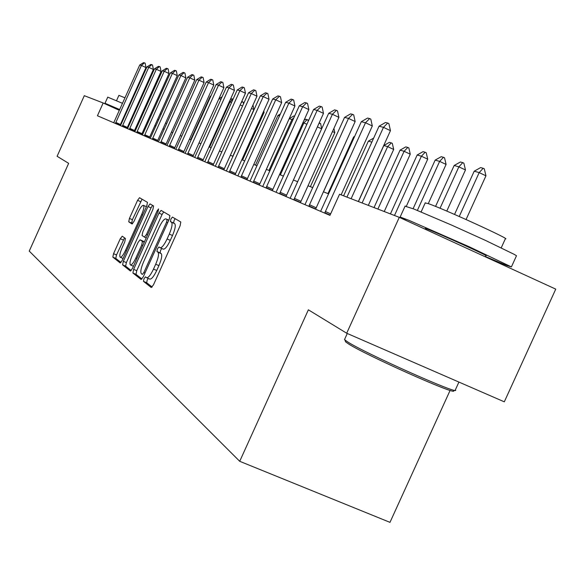<?xml version="1.0" encoding="UTF-8"?>
<svg xmlns="http://www.w3.org/2000/svg" width="585" height="585" viewBox="0 0 585 585"><rect width="100%" height="100%" fill="white"/><g stroke="black" fill="none" stroke-linecap="round" stroke-linejoin="round"><path stroke-width="0.88" d="M143.99 278.723L143.486 281.363L151.259 287.513L153.482 284.822L180.121 225.759L180.802 222L172.429 217.079L170.908 219.024L170.425 221.598L171.485 222.227C172.699 223.755 171.968 227.711 169.284 234.095L167.091 238.958C164.268 244.852 161.965 247.791 160.173 247.777L158.945 246.972L157.445 248.881L156.948 251.492L157.972 252.201C159.142 253.824 158.389 257.839 155.698 264.23L153.511 269.085C150.725 274.906 148.451 277.795 146.696 277.751L145.468 276.844L143.99 278.723M148.239 278.409L147.186 280.091L146.681 282.738L152.151 287.045M175.178 218.695L174.081 220.428L173.613 222.995L174.674 223.638L171.485 222.227M161.796 248.479L160.626 250.27L160.136 252.881L161.167 253.59L157.972 252.201M122.243 236.201L120.283 238.717L113.548 253.678L112.825 257.122L120.254 262.987L122.199 260.427L146.791 205.825L147.478 202.388L139.53 197.715L137.577 200.311L129.431 218.41L128.729 221.795L132.027 223.989L133.987 221.401L138.075 212.326C140.276 207.712 142.045 205.379 143.391 205.335C144.4 206.308 143.822 209.386 141.643 214.571L125.497 250.431C123.318 254.994 121.585 257.276 120.283 257.276C119.281 256.23 119.874 253.1 122.068 247.872L124.737 241.949L125.446 238.49L122.243 236.201M68.657 163.347L57.103 156.283L84.306 95.684L103.172 102.975L97.432 115.764L329.969 215.368L339.534 194.257L399.292 217.342L346.693 333.231L308.375 309.816L239.718 461.302L29.25 251.104L68.657 163.347M133.636 269.349L132.912 273.005L141.109 279.484L143.259 276.851L169.233 219.243L169.913 215.594L161.072 210.395L158.974 213.115L133.636 269.349L136.751 270.687L136.027 274.343L141.972 279.023M130.375 271.001L122.601 264.859L123.325 261.305L147.998 206.542L150.023 203.887L153.584 205.986L152.897 209.481L142.769 231.967L142.067 235.506L144.429 237.108L146.477 234.446L157.124 210.819L158.586 208.925L158.133 211.419L132.451 268.42L130.47 271.045M239.718 461.302L389.983 522.354L450.114 390.378M399.292 217.342L555.75 289.129L504.307 401.829L346.693 333.231M140.232 119.845L139.435 119.486M133.014 116.561L132.334 116.254M126.06 113.395L125.49 113.132M119.347 110.338L103.172 102.975M328.646 193.862L323.359 191.785M312.778 187.624L307.959 185.737M297.736 181.723L293.356 180.004M283.469 176.122L279.491 174.557M269.919 170.798L266.299 169.379M257.027 165.73L253.736 164.444M244.742 160.912L241.766 159.742M233.035 156.312L230.336 155.252M221.854 151.924L219.419 150.967M211.178 147.727L208.977 146.864M200.955 143.72L198.98 142.937M191.178 139.873L189.401 139.179M181.796 136.195L180.217 135.574M172.809 132.663L171.398 132.108M164.173 129.27L162.93 128.78M155.873 126.016L154.791 125.585M147.903 122.879L146.952 122.506M149.709 279.016L149.899 279.125C151.661 279.177 153.943 276.295 156.729 270.475L153.511 269.085M161.167 253.59C162.352 255.221 161.599 259.235 158.915 265.619L156.729 270.475M160.253 247.799L163.369 249.166C165.167 249.188 167.478 246.256 170.308 240.362L167.091 238.958M174.674 223.638C175.902 225.166 175.178 229.123 172.495 235.506L170.308 240.362M163.712 211.945L162.074 214.483L136.751 270.687M142.345 274.409L143.844 272.566L166.586 222.124L167.061 219.572L165.84 218.848C164.063 218.87 161.796 221.788 159.018 227.602L143.625 261.758C140.992 267.988 140.224 271.937 141.314 273.612L142.345 274.409M131.201 270.541L125.643 266.168L122.601 264.859M152.605 205.408L151.018 207.88L126.36 262.614L125.643 266.168M132.268 255.287C130.016 260.654 129.424 263.886 130.484 264.976C131.844 264.99 133.643 262.658 135.874 257.978L141.716 245.013L142.426 241.422L140.078 239.806L138.053 242.431L132.268 255.287M143.12 241.137L144.363 241.978M146.418 206.666L143.471 205.372M142.06 199.2L132.385 219.704L131.691 223.097L132.59 223.689M124.539 237.839L116.51 254.958L115.793 258.402L120.985 262.497M466.07 219.521L485.952 175.807L479.181 172.604L474.201 171.193L454.545 214.432M474.201 171.193L480.651 167.588L483.159 168.283L484.285 168.816L485.952 175.807M459.232 216.487L479.181 172.604L483.159 168.283M346.934 197.116L379.058 126.214L385.493 122.499L387.709 123.047L383.467 127.34L390.458 130.652L358.342 201.525M379.058 126.214L383.467 127.34L351.117 198.732M387.709 123.047L388.871 123.603L390.458 130.652M446.779 211.09L465.47 169.957L458.859 166.835L454.15 165.496L435.554 206.425M454.15 165.496L460.402 161.994L462.772 162.645L463.868 163.164L465.47 169.957M440.044 208.26L458.859 166.835L462.772 162.645M428.278 203.624L446.084 164.422L439.627 161.38L435.167 160.107L413.098 208.713M435.167 160.107L441.229 156.692L443.474 157.314L444.549 157.818L446.084 164.422M417.361 210.424L439.627 161.38L443.474 157.314M406.348 206.227L427.708 159.171L421.397 156.202L417.163 155.003L390.429 213.92M417.163 155.003L423.05 151.661L425.178 152.254L426.224 152.743L427.708 159.171M394.495 215.485L421.397 156.202L425.178 152.254M341.106 194.871L372.316 125.965L365.493 122.748L324.697 213.108M320.609 211.353L361.333 121.68L367.563 118.06L369.661 118.579L370.795 119.121L372.316 125.965M369.661 118.579L365.493 122.748L361.333 121.68M304.961 204.655L344.558 117.395L350.598 113.87L352.587 114.36L348.499 118.404L355.154 121.541L315.571 209.196M344.558 117.395L348.499 118.404L308.829 206.308M352.587 114.36L353.698 114.879L355.154 121.541M290.131 198.308L328.675 113.329L334.532 109.892L336.419 110.36L332.404 114.287L338.905 117.351L300.383 202.695M328.675 113.329L332.404 114.287L293.802 199.873M336.419 110.36L337.501 110.872L338.905 117.351M384.25 211.529L410.26 154.191L404.096 151.288L400.074 150.148L374.027 207.58M400.074 150.148L405.785 146.893L407.811 147.449L408.842 147.932L410.26 154.191M377.888 209.072L404.096 151.288L407.811 147.449M276.069 192.282L313.597 109.475L319.293 106.126L321.085 106.565L317.143 110.382L323.49 113.373L285.977 196.523M313.597 109.475L317.143 110.382L279.55 193.767M321.085 106.565L322.138 107.062L323.49 113.373M454.94 390.327L453.631 390.802C457.47 396.082 364.916 354.781 348.302 343.775L345.611 341.867L345.311 341.062M344.726 339.11L344.894 339.951L347.644 341.889C364.645 353.106 459.598 395.489 455.576 390.093M405.061 206.183L414.063 209.094L451.51 225.057L485.396 240.369L514.339 254.424L516.489 255.747L511.407 266.906M406.451 220.625L400.14 217.02L408.952 220.34L469.324 246.819L511.4 266.906L506.434 265.393L485.426 256.559M425.193 202.966L428.081 203.551C442.933 208.501 512.877 240.442 505.338 238.812L501.235 247.835M425.324 228.523L427.496 229.152C438.699 233.386 491.188 257.254 485.828 255.674L485.309 256.808M107.75 97.147L122.499 103.333M128.663 106.075L129.234 106.331M135.53 109.154L136.203 109.461M142.638 112.371L143.435 112.737M149.994 115.742L150.923 116.166M157.628 119.274L158.689 119.771M165.526 123.025L166.718 123.61M118.872 109.907L105 103.267L119.698 109.563M125.863 112.313L126.426 112.569M132.722 115.399L133.402 115.698M139.83 118.609L140.627 118.974M147.193 121.972L148.122 122.397M154.835 125.49L155.895 125.98M116.503 100.708L118.894 95.377L124.978 97.812M131.164 100.51L131.735 100.766M138.038 103.574L138.718 103.881M145.138 106.799L145.936 107.165M152.495 110.192L153.416 110.623M160.093 113.804L161.138 114.324M118.792 110.082L119.004 109.614L119.581 109.819M125.782 112.495L126.345 112.751M132.649 115.559L133.329 115.867M139.756 118.777L140.546 119.143M147.106 122.163L148.027 122.594M368.323 205.379L393.683 149.453L387.65 146.623L383.826 145.541L358.437 201.562M383.826 145.541L389.383 142.352L391.306 142.886L392.308 143.362L393.683 149.453M362.108 202.98L387.65 146.623L391.306 142.886M371.848 142.133L368.36 141.146L343.592 195.829M368.36 141.146L373.683 138.082M354.32 137.161L353.618 136.963L327.98 193.598M353.618 136.963L354.693 136.342M323.505 191.836L348.389 136.495M310.379 186.688L334.832 132.649L332.477 131.552M333.911 128.386L334.832 132.649M262.702 186.556L299.279 105.819L304.814 102.543L306.518 102.96L302.65 106.675L308.851 109.592L272.288 190.659M299.279 105.819L302.65 106.675L266.007 187.975M306.518 102.96L307.549 103.45L308.851 109.592M249.985 181.109L285.655 102.331L291.045 99.136L292.661 99.538L288.866 103.15L294.928 106.002L259.279 185.087M285.655 102.331L288.866 103.15L253.137 182.462M292.661 99.538L293.67 100.013L294.928 106.002M237.883 175.924L272.683 99.019L277.933 95.889L279.469 96.269L275.74 99.801L281.677 102.58L246.885 179.778M272.683 99.019L275.74 99.801L240.881 177.211M279.469 96.269L280.456 96.737L281.677 102.58M226.336 170.981L260.318 95.852L265.429 92.796L266.899 93.161L263.235 96.598L269.041 99.318L235.075 174.718M260.318 95.852L263.235 96.598L229.196 172.202M266.899 93.161L267.864 93.615L269.041 99.318M215.309 166.257L248.508 92.832L253.495 89.841L254.892 90.192L251.294 93.549L256.976 96.211L223.799 169.891M248.508 92.832L251.294 93.549L218.044 167.427M254.892 90.192L255.842 90.638L256.976 96.211M319.161 122.938L320.587 123.501L321.706 128.737M321.648 128.868L317.384 126.872M318.642 124.1L319.681 123.084M204.779 161.745L237.232 89.951L242.088 87.026L243.426 87.355L239.894 90.631L245.459 93.234L213.028 165.277M237.232 89.951L239.894 90.631L207.39 162.864M243.426 87.355L244.355 87.787L245.459 93.234M304.046 120.232L305.75 119.23L308.098 120.049L308.324 121.139M306.913 124.261L302.979 122.587M280.361 174.9L303.893 122.85L307.205 119.632M194.703 157.431L226.439 87.187L231.177 84.328L232.464 84.642L228.984 87.845L234.439 90.39L202.724 160.868M226.439 87.187L228.984 87.845L197.203 158.498M232.464 84.642L233.371 85.066L234.439 90.39M292.917 119.903L289.217 118.682L266.314 169.379M289.217 118.682L293.86 115.94L294.613 116.152M268.976 170.425L291.995 119.472L293.962 117.578M185.057 153.299L216.106 84.547L220.735 81.739L221.964 82.046L218.541 85.169L223.894 87.67L192.867 156.641M216.106 84.547L218.541 85.169L187.449 154.323M221.964 82.046L222.856 82.463L223.894 87.67M279.52 115.932L277.926 115.479L255.499 165.138M277.926 115.479L280.376 114.024M175.814 149.336L206.205 82.017L210.732 79.267L211.909 79.56L208.538 82.617L213.788 85.059L183.419 152.597M206.205 82.017L208.538 82.617L178.111 150.323M211.909 79.56L212.779 79.962L213.788 85.059M166.944 145.541L196.706 79.589L201.13 76.891L202.264 77.169L198.951 80.16L204.092 82.558L174.352 148.714M196.706 79.589L198.951 80.16L169.145 146.484M202.264 77.169L203.119 77.571L204.092 82.558M242.585 160.063L264.084 112.444L263.279 112.071M263.776 110.967L264.084 112.444M158.433 141.892L187.588 77.257L191.917 74.609L192.999 74.88L189.745 77.805L194.79 80.16L165.657 144.985M187.588 77.257L189.745 77.805L160.546 142.798M192.999 74.88L193.84 75.275L194.79 80.16M232.823 156.232L253.897 109.534L251.477 108.408M252.983 105.059L253.897 109.534M241.722 101.527L243.155 102.068L243.521 103.889M242.563 106.024L240.186 104.92M241.115 102.865L242.365 101.702M230.197 99.808L231.872 98.799L233.079 99.15M231.528 102.587L229.349 101.688M209.591 147.106L229.993 101.87L232.976 99.106M220.976 99.311L218.907 98.726M218.929 98.682L222.124 96.759M210.761 96.408L210.271 96.276L190.71 139.691M210.271 96.276L211.024 95.816M150.25 138.389L178.827 75.019L183.061 72.423L184.107 72.679L180.897 75.545L185.854 77.856L157.299 141.409M178.827 75.019L180.897 75.545L152.283 139.259M184.107 72.679L184.933 73.066L185.854 77.856M142.382 135.018L170.403 72.862L174.549 70.317L175.551 70.566L172.392 73.374L177.262 75.64L149.263 137.965M170.403 72.862L172.392 73.374L144.341 135.859M175.551 70.566L176.363 70.939L177.262 75.64M134.813 131.779L162.301 70.792L166.359 68.291L167.325 68.525L164.217 71.282L168.999 73.505L141.533 134.66M162.301 70.792L164.217 71.282L136.693 132.583M167.325 68.525L168.122 68.898L168.999 73.505M127.523 128.656L154.491 68.796L158.469 66.339L159.405 66.566L156.341 69.264L161.043 71.45L134.089 131.471M154.491 68.796L156.341 69.264L129.336 129.431M159.405 66.566L160.188 66.931L161.043 71.45M120.495 125.643L146.974 66.873L150.871 64.46L151.771 64.679L148.751 67.326L153.372 69.476L126.923 128.4M146.974 66.873L148.751 67.326L122.243 126.397M151.771 64.679L152.539 65.037L153.372 69.476M113.724 122.748L139.72 65.015L143.544 62.646L144.407 62.858L141.438 65.454L145.979 67.567L120.005 125.439M139.72 65.015L141.438 65.454L115.413 123.464M144.407 62.858L145.168 63.209L145.979 67.567M146.681 282.738L143.486 281.363M173.613 222.995L170.425 221.598M160.136 252.881L156.948 251.492M158.915 265.619L155.698 264.23M172.495 235.506L169.284 234.095M162.074 214.483L158.974 213.115M136.027 274.343L132.912 273.005M144.978 273.049L143.844 272.566M167.712 222.622L166.586 222.124M168.751 220.311L167.061 219.572M168.816 220.165L165.972 218.914L168.816 220.165M126.36 262.614L123.325 261.305M151.018 207.88L147.998 206.542M144.429 237.108L146.206 237.883L144.451 237.108M147.544 234.914L146.477 234.446M158.191 211.295L157.124 210.819M136.948 258.438L135.874 257.978M142.784 245.473L141.716 245.013M144.254 242.219L142.426 241.422M143.193 241.166L140.122 239.828M126.506 250.87L125.497 250.431M142.66 215.009L141.643 214.571M131.691 223.097L128.729 221.795M132.385 219.704L129.431 218.41M140.524 201.62L137.577 200.311M115.793 258.402L112.825 257.122M116.51 254.958L113.548 253.678M123.245 240.004L120.283 238.717M324.829 212.713L330.094 215.105M325.318 211.463L330.642 213.883M308.953 205.927L315.651 208.962M309.436 204.713L316.127 207.755M293.926 199.5L300.456 202.468M294.394 198.322L300.924 201.284M279.674 193.408L286.05 196.304M280.127 192.26L286.504 195.156M266.131 187.617L272.369 190.447M266.577 186.498L272.815 189.328M253.254 182.11L259.352 184.875M253.693 181.021L259.784 183.785M240.998 176.875L246.958 179.573M241.422 175.807L247.382 178.513M229.313 171.873L235.141 174.52M229.73 170.835L235.565 173.482M218.161 167.105L223.872 169.694M218.571 166.089L224.274 168.685M207.507 162.55L213.094 165.087M207.902 161.562L213.496 164.093M197.313 158.199L202.798 160.678M197.708 157.226L203.185 159.712M187.558 154.023L192.933 156.458M187.946 153.073L193.313 155.508M178.213 150.031L183.478 152.414M178.593 149.102L183.858 151.486M169.248 146.199L174.418 148.539M169.621 145.285L174.791 147.632M160.648 142.521L165.716 144.817M161.014 141.629L166.082 143.925M152.385 138.981L157.358 141.241M152.743 138.111L157.716 140.363M144.436 135.588L149.329 137.804M144.787 134.733L149.672 136.948M136.795 132.32L141.592 134.491M137.139 131.479L141.936 133.658M129.431 129.175L134.148 131.311M129.768 128.349L134.491 130.484M122.338 126.141L126.982 128.239M122.674 125.329L127.311 127.435M115.501 123.216L120.064 125.285M115.83 122.426L120.386 124.488M149.899 279.125L146.696 277.751M163.369 249.166L160.173 247.777M133.431 266.241L130.484 264.976M143.142 241.137L140.078 239.806M123.077 258.482L120.283 257.276M458.918 382.078L455.408 389.778M425.375 228.421L425.039 229.152M347.278 333.487L344.521 339.549M421.105 211.96L425.288 202.746M405.171 205.942L400.14 217.02M345.611 341.867L344.894 339.951M107.757 97.125L105 103.267"/></g></svg>
